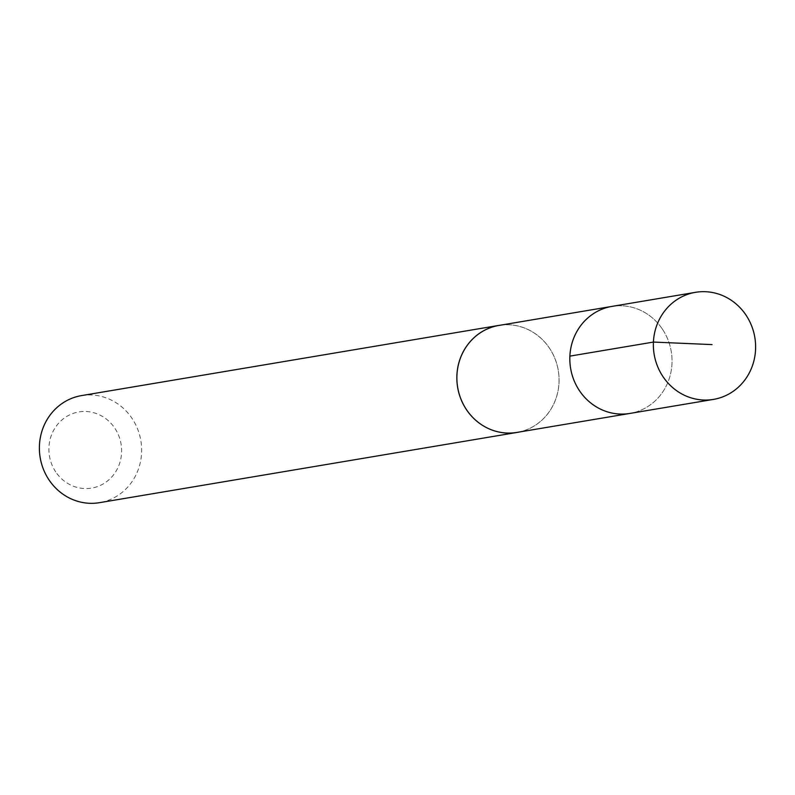<?xml version="1.0" encoding="UTF-8"?>
<svg xmlns="http://www.w3.org/2000/svg" width="795" height="795" viewBox="0 0 795 795"><rect width="100%" height="100%" fill="white"/><g stroke="black" fill="none" stroke-linecap="round" stroke-linejoin="round"><path stroke-width="0.6" stroke-dasharray="3.98 2.98" d="M662.384 329.11A54.259 51.019 80.5 0 0 611.921 306.403A54.259 51.019 80.5 0 1 662.384 329.11A54.259 51.019 80.5 0 1 629.918 413.43A54.259 51.019 80.5 0 0 662.384 329.11M498.962 325.433A54.239 50.999 -99.5 0 1 549.395 348.121A54.239 50.999 -99.5 0 1 516.949 432.41M500.969 325.095A54.279 51.039 -99.5 0 1 558.299 370.45A54.279 51.039 -99.5 0 1 518.966 432.073M81.507 395.602A54.279 51.039 -99.5 0 1 140.844 440.668A54.279 51.039 -99.5 0 1 99.514 502.669M55.759 471.942A38.607 36.302 -99.5 0 1 81.567 411.601A38.607 36.302 -99.5 0 1 118.435 466.516A38.607 36.302 -99.5 0 1 55.759 471.942"/><path stroke-width="1.19" d="M518.966 432.073A54.279 51.039 -99.5 0 1 516.969 432.45A54.239 50.999 -99.5 0 1 466.536 409.713A54.239 50.999 -99.5 0 1 498.962 325.433L611.921 306.403A54.259 51.019 80.5 0 0 570.621 368.383A54.259 51.019 80.5 0 0 629.918 413.43L713.483 399.398A54.279 51.039 -99.5 0 1 663.02 376.681A54.279 51.039 -99.5 0 1 695.476 292.331A54.279 51.039 -99.5 0 1 745.948 315.039A54.279 51.039 -99.5 0 1 713.483 399.398M695.476 292.331L611.921 306.403A54.259 51.019 80.5 0 0 570.621 368.383A54.259 51.019 80.5 0 0 629.918 413.43L516.949 432.41A54.279 51.039 -99.5 0 1 466.506 409.743A54.279 51.039 -99.5 0 1 498.962 325.394A54.279 51.039 -99.5 0 1 500.969 325.095M516.969 432.45L99.514 502.669A54.279 51.039 -99.5 0 1 49.051 479.961A54.279 51.039 -99.5 0 1 81.507 395.602L498.962 325.394M569.886 356.13L653.42 342.069L712.032 344.593"/></g></svg>
